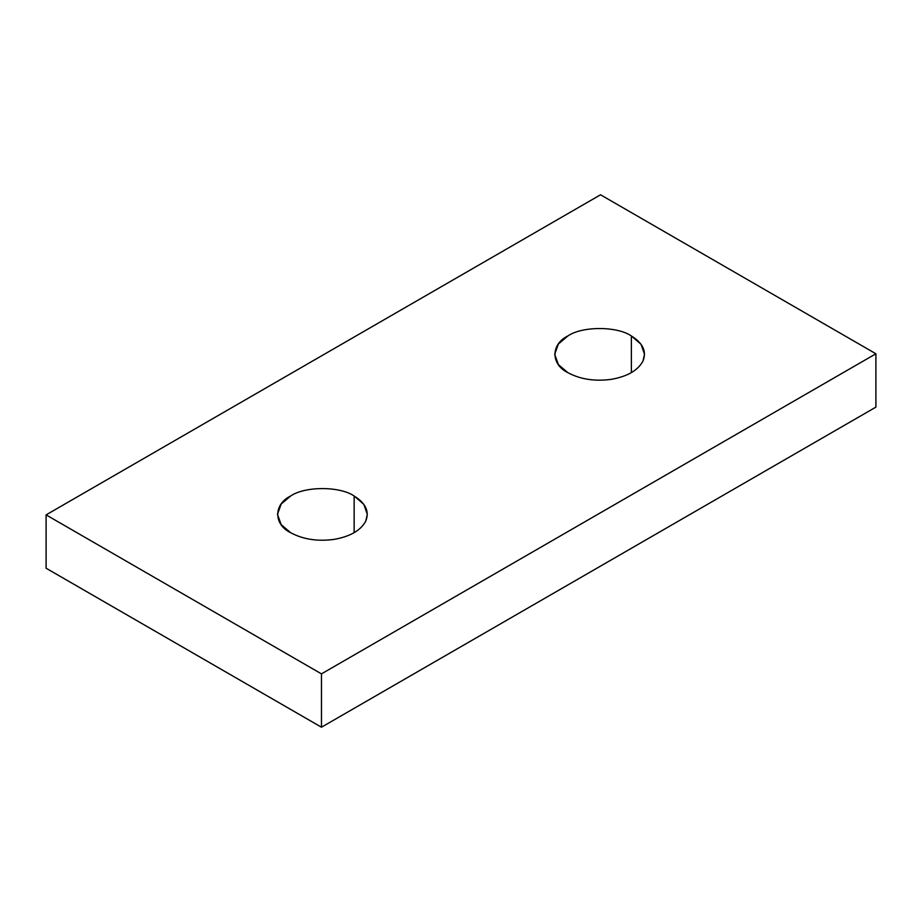 <?xml version="1.0" encoding="UTF-8"?>
<svg xmlns="http://www.w3.org/2000/svg" width="922" height="922" viewBox="0 0 922 922"><rect width="100%" height="100%" fill="white"/><g stroke="black" fill="none" stroke-linecap="round" stroke-linejoin="round"><path stroke-width="1.38" d="M354.152 532.686L354.152 496.013C339.861 486.113 304.928 486.113 290.626 496.013L281.164 504.046L277.476 514.349L281.164 524.653L290.626 532.686C303.038 539.358 317.502 541.594 334.018 539.405C350.222 536.535 360.813 530.415 365.78 521.057L367.313 514.349L363.81 504.299L354.152 496.013L354.152 532.686M631.374 372.638L631.374 335.965C617.072 326.065 582.139 326.065 567.848 335.965L558.386 343.998L554.687 354.302L558.386 364.605L567.848 372.638C580.249 379.311 594.713 381.547 611.24 379.357C627.444 376.487 638.024 370.367 643.003 361.009L644.524 354.302L641.021 344.252L631.374 335.965L631.374 372.638M875.9 353.771L321.467 673.867L321.467 727.216L875.9 407.121L875.9 353.771L875.9 407.121L321.467 727.216L321.467 673.867L46.1 514.879L46.1 568.229L321.467 727.216L46.1 568.229L46.1 514.879L600.533 194.784L875.9 353.771L600.533 194.784L46.1 514.879L321.467 673.867L875.9 353.771M567.848 372.638C550.711 364.386 550.711 344.217 567.848 335.965C582.139 326.065 617.072 326.065 631.374 335.965C642.922 343.122 646.795 351.478 643.003 361.009C638.024 370.367 627.444 376.487 611.24 379.357C594.713 381.547 580.249 379.311 567.848 372.638M290.626 532.686C273.488 524.434 273.488 504.265 290.626 496.013C304.928 486.113 339.861 486.113 354.152 496.013C365.7 503.17 369.584 511.526 365.78 521.057C360.813 530.415 350.222 536.535 334.018 539.405C317.502 541.594 303.038 539.358 290.626 532.686"/></g></svg>
